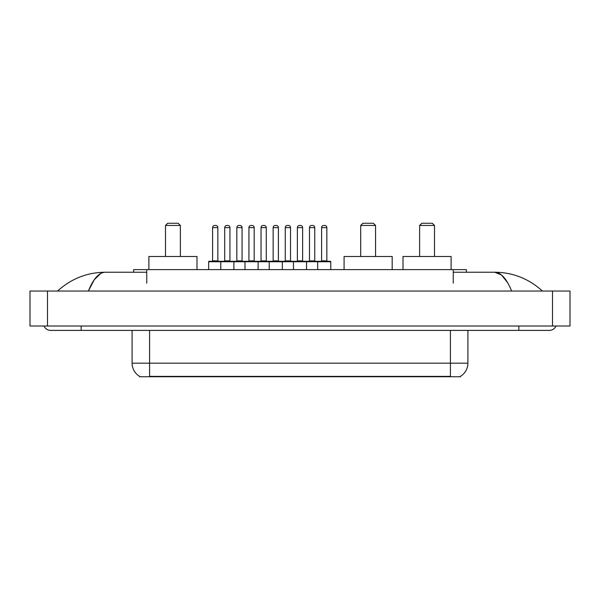 <?xml version="1.0" encoding="UTF-8"?>
<svg xmlns="http://www.w3.org/2000/svg" width="600" height="600" viewBox="0 0 600 600"><rect width="100%" height="100%" fill="white"/><g stroke="black" fill="none" stroke-linecap="round" stroke-linejoin="round"><path stroke-width="0.9" d="M133.635 272.235L133.635 269.61L466.365 269.61L466.365 272.235M460.47 376.305L460.47 376.74L139.53 376.74L139.53 376.305M81.157 326.017L81.157 330.39L549.45 330.39A6.998 6.998 0 0 0 555.938 326.017A6.998 6.998 0 0 1 549.45 330.39A6.998 6.998 0 0 0 555.938 326.017A6.998 6.998 0 0 1 549.45 330.39M44.062 326.017A6.998 6.998 0 0 0 50.55 330.39A6.998 6.998 0 0 1 44.062 326.017A6.998 6.998 0 0 0 50.55 330.39L81.157 330.39M511.635 291.038C506.618 278.692 500.985 272.423 494.73 272.235L453.248 272.235M146.752 272.235L105.27 272.235C99.015 272.423 93.383 278.692 88.365 291.038L94.252 279.735L100.725 273.465M47.49 291.038L570 291.038L570 326.017L30 326.017L30 291.038L47.49 291.038L47.49 326.017M570 291.038L570 326.017M540.967 289.688L542.452 291.038C528.69 278.64 512.783 272.377 494.73 272.235L501.39 274.905L507.63 282.683M59.032 289.688L57.547 291.038C71.242 278.67 87.15 272.4 105.27 272.235M139.657 376.388A15.3 15.3 0 0 1 132.097 363.18L149.587 363.18L149.587 376.388L450.412 376.388L450.412 363.18L467.903 363.18L467.903 330.39M132.097 363.18L132.097 330.39M460.342 376.388A15.3 15.3 0 0 0 467.903 363.18M330.78 261.743L220.77 261.743A0.435 0.435 0 0 1 221.205 261.3L330.345 261.3A0.435 0.435 0 0 1 330.78 261.743L330.78 269.61M233.888 269.61L233.888 261.743A0.435 0.435 0 0 0 233.452 261.3M229.95 227.632L224.708 227.632A2.183 2.183 0 0 1 226.89 225.45L227.767 225.45A2.183 2.183 0 0 1 229.95 227.632L229.95 260.865A0.435 0.435 0 0 0 230.392 261.3M224.708 227.632L224.708 260.865A0.435 0.435 0 0 1 224.272 261.3M227.767 225.45L226.89 225.45M221.34 261.3L209.1 261.3A0.435 0.435 0 0 0 208.657 261.743L220.77 261.743L220.77 269.61M244.995 269.61L244.995 261.743A0.435 0.435 0 0 1 245.43 261.3M258.112 269.61L258.112 261.743A0.435 0.435 0 0 0 257.678 261.3M254.175 227.632L248.933 227.632A2.183 2.183 0 0 1 251.115 225.45L251.993 225.45A2.183 2.183 0 0 1 254.175 227.632L254.175 260.865A0.435 0.435 0 0 0 254.618 261.3M248.933 227.632L248.933 260.865A0.435 0.435 0 0 1 248.49 261.3M269.22 269.61L269.22 261.743A0.435 0.435 0 0 1 269.655 261.3M282.337 269.61L282.337 261.743A0.435 0.435 0 0 0 281.895 261.3M278.4 227.632L273.15 227.632A2.183 2.183 0 0 1 275.34 225.45L276.218 225.45A2.183 2.183 0 0 1 278.4 227.632L278.4 260.865A0.435 0.435 0 0 0 278.835 261.3M273.15 227.632L273.15 260.865A0.435 0.435 0 0 1 272.715 261.3M293.445 269.61L293.445 261.743A0.435 0.435 0 0 1 293.88 261.3M306.555 269.61L306.555 261.743A0.435 0.435 0 0 0 306.12 261.3M302.625 227.632L297.375 227.632A2.183 2.183 0 0 1 299.565 225.45L300.435 225.45A2.183 2.183 0 0 1 302.625 227.632L302.625 260.865A0.435 0.435 0 0 0 303.06 261.3M297.375 227.632L297.375 260.865A0.435 0.435 0 0 1 296.94 261.3M317.663 269.61L317.663 261.743A0.435 0.435 0 0 1 318.105 261.3M326.85 227.632L321.6 227.632A2.183 2.183 0 0 1 323.782 225.45L324.66 225.45A2.183 2.183 0 0 1 326.85 227.632L326.85 260.865A0.435 0.435 0 0 0 327.285 261.3M321.6 227.632L321.6 260.865A0.435 0.435 0 0 1 321.165 261.3M212.595 227.632A2.183 2.183 0 0 1 214.778 225.45L215.655 225.45A2.183 2.183 0 0 1 217.845 227.632L212.595 227.632L212.595 260.865A0.435 0.435 0 0 1 212.16 261.3M217.845 227.632L217.845 260.865A0.435 0.435 0 0 0 218.28 261.3M208.657 261.743L208.657 269.61M215.655 225.45L214.778 225.45M236.82 227.632A2.183 2.183 0 0 1 239.002 225.45L239.88 225.45A2.183 2.183 0 0 1 242.062 227.632L236.82 227.632L236.82 260.865A0.435 0.435 0 0 1 236.377 261.3M242.062 227.632L242.062 260.865A0.435 0.435 0 0 0 242.505 261.3M239.88 225.45L239.002 225.45M261.045 227.632A2.183 2.183 0 0 1 263.228 225.45L264.105 225.45A2.183 2.183 0 0 1 266.288 227.632L261.045 227.632L261.045 260.865A0.435 0.435 0 0 1 260.603 261.3M266.288 227.632L266.288 260.865A0.435 0.435 0 0 0 266.722 261.3M264.105 225.45L263.228 225.45M285.263 227.632A2.183 2.183 0 0 1 287.452 225.45L288.322 225.45A2.183 2.183 0 0 1 290.513 227.632L285.263 227.632L285.263 260.865A0.435 0.435 0 0 1 284.827 261.3M290.513 227.632L290.513 260.865A0.435 0.435 0 0 0 290.947 261.3M288.322 225.45L287.452 225.45M309.487 227.632A2.183 2.183 0 0 1 311.678 225.45L312.548 225.45A2.183 2.183 0 0 1 314.737 227.632L309.487 227.632L309.487 260.865A0.435 0.435 0 0 1 309.053 261.3M314.737 227.632L314.737 260.865A0.435 0.435 0 0 0 315.173 261.3M312.548 225.45L311.678 225.45M165.502 225.45L180.368 225.45L178.185 223.26L167.692 223.26L165.502 225.45L165.502 256.493M180.368 225.45L180.368 256.493M196.987 269.61L196.987 256.493L148.89 256.493L148.89 269.61M360.69 225.45L375.555 225.45L373.373 223.26L362.873 223.26L360.69 225.45L360.69 256.493M375.555 225.45L375.555 256.493M392.175 269.61L392.175 256.493L344.077 256.493L344.077 269.61M419.632 225.45L434.498 225.45L432.308 223.26L421.815 223.26L419.632 225.45L419.632 256.493M434.498 225.45L434.498 256.493M451.11 269.61L451.11 256.493L403.013 256.493L403.013 269.61M448.665 376.74L448.665 376.305M151.335 376.74L151.335 376.305M146.752 283.163L146.752 269.61M453.248 283.163L453.248 269.61M518.842 326.017L518.842 330.39M552.51 291.038L552.51 326.017M149.587 330.39L149.587 363.18L450.412 363.18L450.412 330.39M224.708 260.865L229.95 260.865M248.933 260.865L254.175 260.865M273.15 260.865L278.4 260.865M297.375 260.865L302.625 260.865M321.6 260.865L326.85 260.865M212.595 260.865L217.845 260.865M236.82 260.865L242.062 260.865M261.045 260.865L266.288 260.865M285.263 260.865L290.513 260.865M309.487 260.865L314.737 260.865"/></g></svg>
